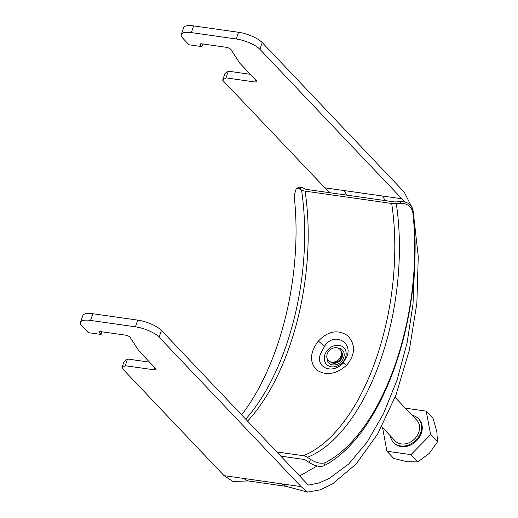 <?xml version="1.0" encoding="UTF-8"?>
<svg xmlns="http://www.w3.org/2000/svg" width="518" height="518" viewBox="0 0 518 518"><rect width="100%" height="100%" fill="white"/><g stroke="black" fill="none" stroke-linecap="round" stroke-linejoin="round"><path stroke-width="0.78" d="M181.3 34.453L183.644 27.758A18.706 5.963 19.3 0 1 193.661 25.9L191.317 32.595A18.706 5.963 -160.7 0 0 181.3 34.453A18.706 5.963 -160.7 0 0 182.912 38.351L189.025 44.788L201.858 46.614L200.33 45.008A3.743 1.191 19.3 0 1 200.006 44.224A3.743 1.191 19.3 0 1 202.007 43.855L226.068 47.28A3.743 1.191 19.3 0 1 230.801 49.346A3.743 1.191 19.3 0 1 231.015 49.605L239.743 63.138L256.546 80.834A3.743 1.191 19.3 0 1 256.87 81.617A3.743 1.191 19.3 0 1 254.869 81.986L225.997 77.875L222.636 80.18L224.98 73.485L228.341 71.18L250.356 74.314M281.811 483.87L285.819 486.279L307.608 492.1L301.055 486.609L224.067 475.654L232.938 481.423L248.517 480.95M286.065 486.337L247.831 480.892L243.318 478.392M283.534 456.526L282.232 457.627M299.624 475.945L317.133 465.98M222.636 80.18L324.864 187.82L344.114 190.559L346.659 195.111M385.152 200.589L382.608 196.037L401.851 198.776L259.9 49.314A18.706 5.963 -160.7 0 0 236.221 38.986L238.565 32.291A18.706 5.963 19.3 0 1 262.244 42.618L259.9 49.314M80.497 322.287L82.841 315.591A18.706 5.963 19.3 0 1 92.858 313.733L90.514 320.428A18.706 5.963 -160.7 0 0 80.497 322.287A18.706 5.963 -160.7 0 0 82.116 326.191L88.228 332.621L101.062 334.447L99.534 332.841A3.743 1.191 -160.7 0 1 99.21 332.064A3.743 1.191 -160.7 0 1 101.211 331.688L125.272 335.114A3.743 1.191 -160.7 0 1 130.212 337.438L138.947 350.971L155.75 368.667A3.743 1.191 -160.7 0 1 156.073 369.451A3.743 1.191 -160.7 0 1 154.073 369.82L125.201 365.708L121.84 368.013L224.067 475.654M92.858 313.733L137.769 320.13A18.706 5.963 19.3 0 1 161.448 330.452L159.104 337.147L301.055 486.609M159.104 337.147A18.706 5.963 -160.7 0 0 135.425 326.819L137.769 320.13M90.514 320.428L135.425 326.819M161.448 330.452L307.686 484.434L308.637 485.068L318.835 483.003L328.982 478.638L348.679 464.024L367.055 442.165L383.488 413.701L397.125 379.921L407.116 342.663L413.014 304.111L414.607 265.98M121.84 368.013L124.184 361.318L127.545 359.019L149.56 362.153M191.317 32.595L236.221 38.986M193.661 25.9L238.565 32.291M412.432 208.23L404.195 192.081L262.244 42.618M324.864 187.82L329.429 192.657M413.383 212.892L418.259 256.675L416.873 303.166L409.317 350.252L395.979 394.956L377.771 433.786L356.19 463.96L332.414 484L320.033 489.866L307.608 492.1M401.851 198.776L404.849 201.936M201.858 46.614L202.784 43.965M225.997 77.875L228.341 71.18M101.988 331.798L101.062 334.447M127.545 359.019L125.201 365.708M324.611 346.192L320.998 352.887C314.148 366.828 332.032 375.414 343 362.982L346.898 356.578C353.146 342.022 333.624 331.649 324.611 346.192L318.337 341.084C328.198 330.937 338.001 329.17 347.759 335.781C355.814 344.651 355.432 354.487 346.6 365.287C335.865 374.469 325.835 375.99 316.504 369.852C309.317 361.927 309.932 352.337 318.337 341.084M330.354 361.81A7.485 6.028 -43.5 0 0 336.784 362.814A7.485 6.028 -43.5 0 0 342.081 357.452A7.485 6.028 -43.5 0 0 341.2 351.508M330.866 361.972A7.485 6.028 -43.5 0 0 331.093 362.406M400.259 203.25L400.595 201.541C407.556 201.586 411.745 204.739 413.176 211.001L412.846 212.723C411.434 206.462 407.239 203.309 400.259 203.25L396.276 203.568A11.221 4.992 -8.6 0 1 391.686 203.464L305.076 191.129A11.221 4.992 171.4 0 1 301.534 190.08L299.242 188.869L296.251 188.526L294.153 195.823A185.282 92.638 -81.9 0 1 241.615 414.866M276.826 451.936L303.347 455.71A11.221 9.35 68.4 0 1 307.42 457.316L310.554 459.414C316.291 462.956 321.212 464.031 325.317 462.652L323.964 465.76C319.871 467.139 314.957 466.058 309.201 462.522L306.06 460.418A7.485 6.235 -111.6 0 0 303.354 459.349L280.821 456.138M412.846 212.723A185.282 92.638 -81.9 0 1 325.317 462.652M413.176 211.001A188.669 94.334 -81.9 0 1 323.964 465.76M400.595 201.541L396.607 201.858A7.485 3.328 171.4 0 1 393.55 201.787L306.934 189.459A7.485 3.328 -8.6 0 1 304.571 188.753L302.285 187.542L299.242 188.869M296.251 188.526L299.287 187.199L302.285 187.542M341.763 352.279A7.485 6.028 -43.5 0 0 341.336 352.026M342.443 354.28A6.546 5.271 -43.5 0 0 341.938 353.639L341.485 353.159M331.662 362.134L333.65 362.399A6.546 5.271 -43.5 0 0 336.694 362.011A6.546 5.271 -43.5 0 0 341.621 354.83L341.459 352.829A8.042 6.475 -43.5 0 0 332.873 348.206A8.042 6.475 -43.5 0 0 326.819 355.866A8.042 6.475 -43.5 0 0 331.662 362.134A8.042 6.475 -43.5 0 0 335.405 361.655A8.042 6.475 -43.5 0 0 341.459 352.829M381.682 426.722L395.092 440.844A14.964 12.05 -43.5 0 0 411.428 441.472A14.964 12.05 -43.5 0 0 419.405 425.427A14.964 12.05 -43.5 0 0 416.796 420.234L395.066 397.345M390.384 435.884A17.211 13.856 -43.5 0 0 390.468 436.415A17.211 13.856 -43.5 0 0 393.466 442.391A17.211 13.856 -43.5 0 0 412.25 443.117A17.211 13.856 -43.5 0 0 421.419 424.656A17.211 13.856 -43.5 0 0 418.427 418.686A17.211 13.856 -43.5 0 0 412.082 415.268M393.466 442.391L394.075 443.032A17.211 13.856 -43.5 0 0 412.865 443.758A17.211 13.856 -43.5 0 0 422.034 425.304A17.211 13.856 -43.5 0 0 419.036 419.327L418.427 418.686M405.341 408.171L426.217 411.143L430.633 434.608L410.975 454.649L386.901 451.223L382.575 427.661M386.901 451.223L393.764 458.456L407.342 461.784L417.845 461.881L429.208 453.477L437.503 441.841L436.829 431.721L433.08 418.369L426.217 411.143M410.975 454.649L417.845 461.881M430.633 434.608L437.503 441.841M331.986 362.173L332.446 362.658A6.546 5.271 -43.5 0 0 333.055 363.189M344.114 190.559L382.608 196.037M254.869 81.986L255.614 79.85M200.33 45.008L200.744 43.816M99.948 331.656L99.534 332.841M154.817 367.689L154.073 369.82M343 362.982A11.221 1.23 43.2 0 1 346.6 365.287M324.928 354.603A11.998 9.661 -43.5 0 0 331.455 366.802A11.998 9.661 -43.5 0 0 345.506 357.53A11.998 9.661 -43.5 0 0 338.973 345.331A11.998 9.661 -43.5 0 0 324.928 354.603M327.13 358.521A9.356 7.53 -43.5 0 0 334.272 364.97A9.356 7.53 -43.5 0 0 343.687 357.679A9.356 7.53 -43.5 0 0 338.086 348.115M305.076 191.129A177.719 88.856 -81.9 0 1 247.552 421.115M301.534 190.08A178.768 89.387 -81.9 0 1 245.713 419.179M391.686 203.464A177.719 88.856 -81.9 0 1 303.347 455.71M396.276 203.568A178.768 89.387 -81.9 0 1 307.42 457.316M309.201 462.522L310.554 459.414"/></g></svg>
